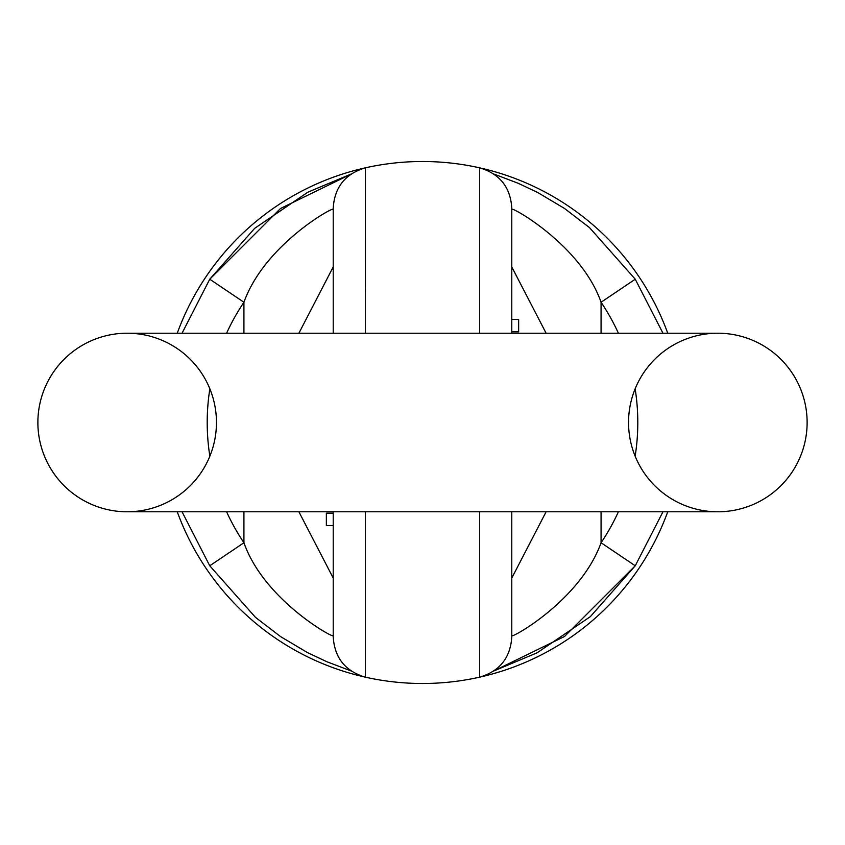 <?xml version="1.0" encoding="UTF-8"?>
<svg xmlns="http://www.w3.org/2000/svg" width="845" height="845" viewBox="0 0 845 845"><rect width="100%" height="100%" fill="white"/><g stroke="black" fill="none" stroke-linecap="round" stroke-linejoin="round"><path stroke-width="1.27" d="M667.74 511.785A260.989 260.989 0 0 1 479.59 677.172L479.59 511.785M365.41 511.785L365.41 677.172A260.989 260.989 0 0 1 177.26 511.785M177.26 333.215A260.989 260.989 0 0 1 365.399 167.828L365.41 333.215M479.59 333.215L479.59 167.828A260.989 260.989 0 0 1 667.74 333.215M511.785 208.113L511.785 333.215L717.838 333.215A89.285 89.285 0 0 1 807.123 422.5A89.285 89.285 0 0 1 717.838 511.785A89.285 89.285 0 0 1 628.543 422.5A89.285 89.285 0 0 1 717.838 333.215A89.285 89.285 0 0 1 807.123 422.5A89.285 89.285 0 0 1 717.838 511.785A89.285 89.285 0 0 0 807.123 422.5A89.285 89.285 0 0 0 717.838 333.215L127.162 333.215A89.285 89.285 0 0 0 37.877 422.5A89.285 89.285 0 0 0 127.162 511.785A89.285 89.285 0 0 0 216.457 422.5A89.285 89.285 0 0 0 127.162 333.215A89.285 89.285 0 0 0 37.877 422.5A89.285 89.285 0 0 0 127.172 511.785A89.285 89.285 0 0 0 216.457 422.5A89.285 89.285 0 0 0 127.162 333.215A89.285 89.285 0 0 0 37.877 422.5A89.285 89.285 0 0 0 127.172 511.785L717.838 511.785M511.785 511.785L511.785 636.887M511.785 635.778C512.154 638.081 580.504 599.992 601.07 542.754A215.295 215.295 0 0 0 618.403 511.785M546.113 511.785L511.785 578.064M493.871 174.049L518.059 183.228L537.515 192.396L564.407 208.388L589.535 227.643L635.25 279.22L601.07 302.246C581.138 245.42 512.028 206.835 511.785 209.222M511.785 266.935L546.113 333.215M182.045 333.215L209.75 279.22L280.466 208.525L350.928 174.186M662.955 511.785L635.25 565.78L564.534 636.475L494.071 670.814M511.785 319.473L518.65 319.473L518.65 331.842L511.785 331.842M493.871 670.951L537.156 652.794L590.328 616.66L635.25 565.78L601.07 542.754L601.07 511.785M333.215 636.887L333.215 511.785M127.162 511.785A89.285 89.285 0 0 1 37.877 422.5A89.285 89.285 0 0 1 127.162 333.215L333.215 333.215L333.215 208.113M333.215 209.222C332.845 206.919 264.496 245.008 243.93 302.246A215.295 215.295 0 0 0 226.597 333.215M298.887 333.215L333.215 266.935M351.129 670.951L326.941 661.772L307.485 652.604L280.593 636.612L255.465 617.357L209.75 565.78L243.93 542.754C263.862 599.58 332.972 638.165 333.215 635.778M333.215 578.064L298.887 511.785M333.215 525.527L326.35 525.527L326.35 513.158L333.215 513.158M351.129 174.049L307.844 192.206L254.672 228.34L209.75 279.22L243.93 302.246L243.93 333.215M618.403 333.215A215.295 215.295 0 0 0 601.07 302.246L601.07 333.215M635.144 456.173A215.295 215.295 0 0 0 635.144 388.827M226.597 511.785A215.295 215.295 0 0 0 243.93 542.754L243.93 511.785M209.856 388.827A215.295 215.295 0 0 0 209.856 456.173M333.215 636.961C334.588 657.854 345.32 671.257 365.41 677.172A260.989 260.989 0 0 0 479.601 677.172C499.68 671.257 510.412 657.854 511.785 636.961M511.785 208.039C510.412 187.146 499.68 173.743 479.59 167.828A260.989 260.989 0 0 0 365.399 167.828C345.32 173.743 334.588 187.146 333.215 208.039M635.25 279.22L662.955 333.215M209.75 565.78L182.045 511.785"/></g></svg>
